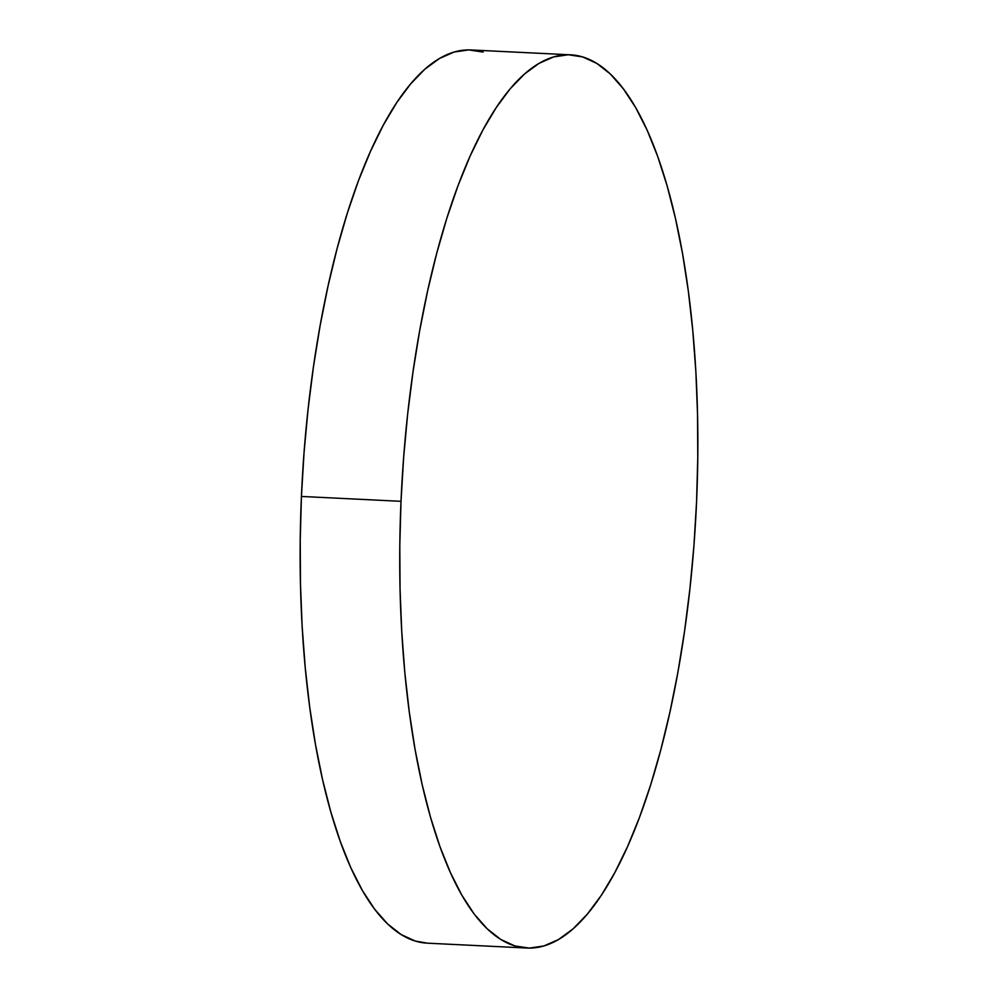 <?xml version="1.0" encoding="UTF-8"?>
<svg xmlns="http://www.w3.org/2000/svg" width="998" height="998" viewBox="0 0 998 998"><rect width="100%" height="100%" fill="white"/><g stroke="black" fill="none" stroke-linecap="round" stroke-linejoin="round"><path stroke-width="1.5" d="M570.631 54.828L471.056 49.962A447.141 147.629 92.8 0 0 301.421 496.443L401.009 501.32A447.141 147.629 -87.2 0 1 570.631 54.828A447.141 147.629 -87.2 0 1 696.579 501.557A447.141 147.629 -87.2 0 1 526.944 948.038A447.141 147.629 -87.2 0 1 401.009 501.32L301.421 496.443A447.141 147.629 92.8 0 0 427.369 943.172L526.944 948.038M696.579 501.557L693.959 545.332L689.93 588.695L684.553 631.21L677.867 672.477L669.932 712.098L660.838 749.685L650.659 784.89L639.506 817.362L627.468 846.791L614.681 872.888L601.258 895.418L587.323 914.143L573.027 928.901L558.493 939.542L543.873 945.967L529.289 948.1L514.893 945.942L500.834 939.492L487.224 928.839L474.212 914.056L461.924 895.306L450.472 872.763L439.956 846.641L430.5 817.187L422.179 784.702L415.081 749.486L409.267 711.886L404.789 672.253L401.707 630.986L400.036 588.458L399.799 545.095L401.009 501.32L403.629 457.533L407.646 414.182L413.035 371.668L419.721 330.4L427.643 290.78L436.75 253.18L446.917 217.988L458.082 185.516L470.108 156.087L482.895 129.977L496.318 107.46L510.252 88.722L524.549 73.964L539.082 63.336L553.715 56.911L568.299 54.765L582.682 56.936L596.754 63.373L610.352 74.039L623.363 88.822L635.651 107.572L647.116 130.114L657.62 156.237L667.076 185.678L675.396 218.163L682.507 253.38L688.321 290.979L692.787 330.612L695.88 371.892L697.54 414.407L697.777 457.77L696.579 501.557M483.107 52.058L468.711 49.9L454.127 52.033L439.507 58.458L424.973 69.099L410.677 83.857L396.742 102.582L383.319 125.112L370.532 151.209L358.494 180.638L347.341 213.11L337.162 248.315L328.068 285.902L320.133 325.523L313.447 366.79L308.07 409.305L304.041 452.668L301.421 496.443L300.223 540.23L300.46 583.593L302.12 626.108L305.213 667.388L309.679 707.021L315.493 744.62L322.604 779.837L330.924 812.322L340.38 841.763L350.884 867.886L362.349 890.428L374.637 909.178L387.648 923.961L401.246 934.627L415.318 941.064L427.456 943.172"/></g></svg>
